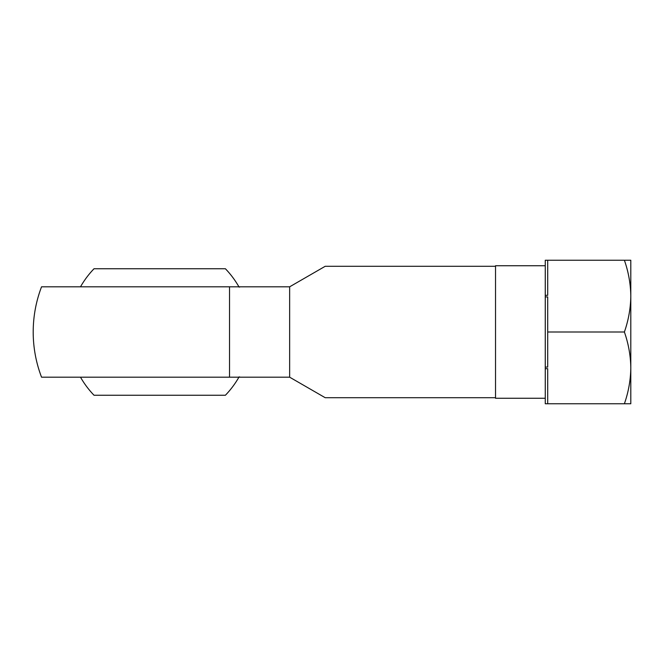 <?xml version="1.0" encoding="UTF-8"?>
<svg xmlns="http://www.w3.org/2000/svg" width="664" height="664" viewBox="0 0 664 664"><rect width="100%" height="100%" fill="white"/><g stroke="black" fill="none" stroke-linecap="round" stroke-linejoin="round"><path stroke-width="1" d="M624.392 260.238C628.393 271.692 630.526 283.387 630.8 295.314L630.8 260.238L545.26 260.238L545.26 265.733L495.527 265.733L495.527 398.267L545.26 398.267L545.26 403.762L547.709 403.762L547.709 368.686L545.26 368.686M545.26 265.733L545.26 398.267M229.536 377.185L41.541 377.185A126.509 126.509 0 0 1 33.2 332C33.225 316.429 36.005 301.373 41.541 286.815L289.645 286.815L289.645 377.185L229.536 377.185L229.536 286.815L79.057 286.815M289.645 286.815L325.202 266.289L495.527 266.289M495.527 397.711L325.202 397.711L289.645 377.185M80.502 377.185A91.192 91.192 0 0 0 94.022 395.254L225.395 395.254A91.192 91.192 0 0 0 238.916 377.185L79.057 377.185M238.916 286.815A91.192 91.192 0 0 0 225.395 268.746L94.022 268.746A91.192 91.192 0 0 0 80.502 286.815M630.8 295.314L630.8 403.762L547.709 403.762M630.8 296.924C630.518 308.851 628.385 320.546 624.392 332C628.393 343.462 630.526 355.157 630.8 367.076M630.8 368.686C630.518 380.613 628.385 392.308 624.392 403.762M624.392 332L547.709 332L547.709 296.924L545.26 296.924M545.26 367.076L547.709 367.076L547.709 332M545.26 295.314L547.709 295.314L547.709 260.238M239.09 287.114L240.368 286.815M239.09 376.886L240.368 377.185"/></g></svg>
